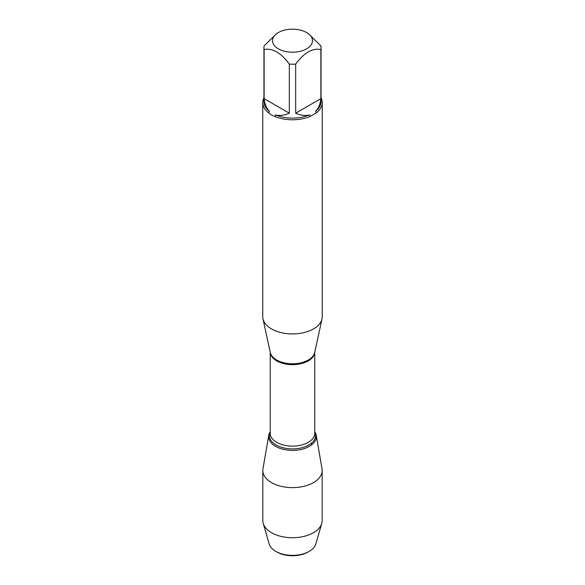 <?xml version="1.0" encoding="UTF-8"?>
<svg xmlns="http://www.w3.org/2000/svg" width="585" height="585" viewBox="0 0 585 585"><rect width="100%" height="100%" fill="white"/><g stroke="black" fill="none" stroke-linecap="round" stroke-linejoin="round"><path stroke-width="0.88" d="M262.753 102.602L262.753 316.748A29.747 17.177 0 0 0 262.987 318.891A29.747 17.177 0 0 0 271.469 328.894A29.747 17.177 0 0 0 302.145 332.997A29.747 17.177 0 0 0 322.013 318.891A29.747 17.177 0 0 0 322.247 316.748L322.247 102.602A29.747 17.177 180 0 1 316.456 112.781L310.138 116.43A29.747 17.177 180 0 1 274.862 116.43L271.469 115.018L268.544 112.781A29.747 17.177 180 0 1 262.753 102.602A29.747 17.177 180 0 1 263.945 97.79M321.055 97.79A29.747 17.177 180 0 1 322.247 102.602M294.716 29.25A19.956 11.517 0 0 0 278.394 32.555A19.956 11.517 0 0 0 278.394 48.847A19.956 11.517 0 0 0 306.606 48.847A19.956 11.517 0 0 0 306.606 32.555A19.956 11.517 0 0 0 294.716 29.25M278.394 32.555L276.727 33.513L264.12 45.893A28.555 16.49 0 0 0 263.945 47.721A28.555 16.49 0 0 0 264.12 49.557C272.53 47.853 280.932 52.708 289.326 64.109A28.555 16.49 0 0 0 295.674 64.109C304.083 52.701 312.485 47.846 320.88 49.557A28.555 16.49 0 0 0 321.055 47.721A28.555 16.49 0 0 0 320.88 45.893L308.273 33.513L306.606 32.555M264.12 49.557L264.12 98.631C264.712 104.093 266.489 108.335 269.451 111.362A28.555 16.49 180 0 1 263.945 101.629L263.945 47.721M295.674 64.109L295.674 113.19C300.697 115.406 305.26 115.991 309.355 114.938A28.555 16.49 180 0 1 275.645 114.938C279.74 115.991 284.303 115.406 289.326 113.19L289.326 64.109M321.055 47.721L321.055 101.629A28.555 16.49 180 0 1 315.549 111.362C318.511 108.335 320.287 104.093 320.88 98.631L320.88 49.557M274.862 116.43L275.645 114.938M309.355 114.938L310.138 116.43M269.451 111.362L268.544 112.781M316.456 112.781L315.549 111.362M314.781 431.745A23.839 13.762 180 0 1 292.5 450.406A23.839 13.762 180 0 1 270.219 431.745A23.839 13.762 0 0 0 268.778 435.277A23.839 13.762 0 0 0 275.645 446.377A23.839 13.762 0 0 0 302.708 449.083A23.839 13.762 0 0 0 316.222 435.277A23.839 13.762 0 0 0 314.781 431.745M320.88 98.631L295.674 113.19M289.326 113.19L264.12 98.631M268.778 435.277L262.979 468.79A29.667 17.126 0 0 0 262.833 470.494A29.667 17.126 0 0 0 271.52 482.603A29.667 17.126 0 0 0 303.849 486.318A29.667 17.126 0 0 0 322.167 470.494A29.667 17.126 0 0 0 322.021 468.79L316.222 435.277M262.833 470.494L262.833 520.599A29.667 17.126 0 0 0 263.235 523.414A29.667 17.126 0 0 0 271.52 532.708A29.667 17.126 0 0 0 301.553 536.906A29.667 17.126 0 0 0 321.765 523.414A29.667 17.126 0 0 0 322.167 520.599L322.167 470.494M309.224 551.362L308.083 552.021A22.033 12.724 180 0 1 276.917 552.021L275.776 551.362A23.649 13.652 0 0 0 309.224 551.362A23.649 13.652 0 0 0 315.827 543.955L321.765 523.414M263.235 523.414L269.173 543.955A23.649 13.652 0 0 0 275.776 551.362L276.917 552.021M311.695 444.797L311.483 443.159M262.987 318.891L270.292 352.462A22.384 12.921 0 0 0 276.676 359.994A22.384 12.921 0 0 0 299.754 363.08A22.384 12.921 0 0 0 314.708 352.462L322.013 318.891M314.774 352.177A22.281 12.863 180 0 1 292.5 364.674A22.281 12.863 180 0 1 270.226 352.177M270.219 352.133L270.219 433.273A22.281 12.863 0 0 0 292.5 446.136A22.281 12.863 0 0 0 314.781 433.273L314.781 352.133M314.781 432.139A23.071 13.316 180 0 1 292.5 448.914A23.071 13.316 180 0 1 270.219 432.139"/></g></svg>
